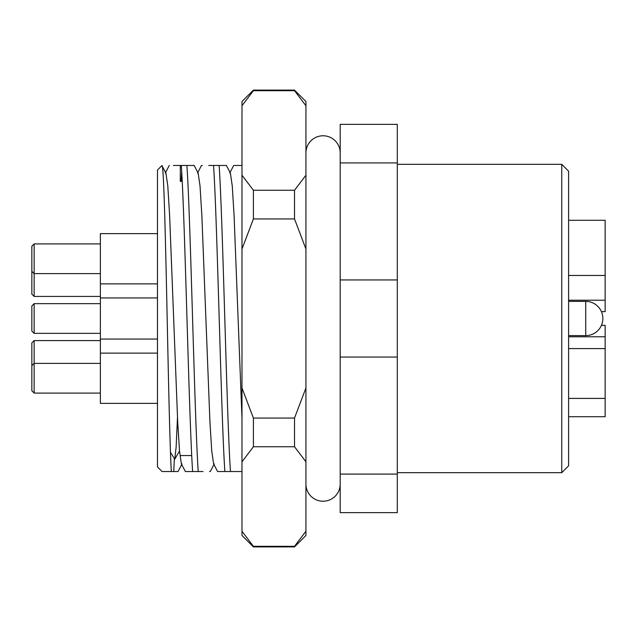<?xml version="1.0" encoding="UTF-8"?>
<svg xmlns="http://www.w3.org/2000/svg" width="637" height="637" viewBox="0 0 637 637"><rect width="100%" height="100%" fill="white"/><g stroke="black" fill="none" stroke-linecap="round" stroke-linejoin="round"><path stroke-width="0.96" d="M561.754 164.322L568.602 171.178L568.602 465.822L561.754 472.678L561.754 164.322L397.297 164.322M561.754 472.678L397.297 472.678M161.878 165.636C163.51 162.562 165.079 221.373 166.687 295.162C168.232 368.409 169.8 446.561 171.329 471.531L162.045 471.531L157.474 466.961L157.474 170.039L161.878 165.636L165.915 173.089L167.786 185.837L169.625 215.457L177.683 421.543L179.515 451.163L181.386 463.911L185.367 471.531L198.226 471.531C194.492 417.116 190.646 219.884 186.912 165.469L194.174 165.469L198.147 173.089L200.018 185.837L201.857 215.457L209.915 421.543L211.747 451.163L213.618 463.911L217.591 471.531L230.451 471.531C226.716 417.116 222.878 219.884 219.136 165.469L226.406 165.469L230.379 173.089L232.25 185.837L234.082 215.457L241.98 418.143M208.745 165.469L219.136 165.469M213.546 165.469C217.281 219.884 221.119 417.116 224.861 471.531M180.311 181.457L180.311 165.469L173.391 165.469L186.912 165.469M181.314 165.469C185.049 219.884 188.894 417.116 192.629 471.531M182.031 463.911L178.057 471.531L171.329 471.531L173.75 471.531L174.355 459.038M230.451 471.531L241.98 471.531M209.509 471.531L210.29 471.531L214.263 463.911M203.028 471.531L198.226 471.531M181.712 171.767L181.187 181.457M202.255 165.469L201.483 165.469L197.502 173.089M234.488 165.469L241.98 165.469M397.297 279.938L397.297 124.358L340.198 124.358L340.198 279.938L397.297 279.938L397.297 357.062L340.198 357.062L340.198 279.938M340.198 357.062L340.198 512.642L397.297 512.642L397.297 357.062M397.297 162.913L340.198 162.913M340.198 474.087L397.297 474.087M568.602 447.182L568.602 449.762M170.461 452.286L174.753 459.205L176.115 447.381L177.484 417.339M191.705 455.543L180.311 455.543M568.602 416.717L605.15 416.717L605.15 325.356L601.439 325.356M568.602 398.412L605.15 398.412M568.602 275.479L605.15 275.479L605.15 220.283L568.602 220.283M601.439 311.644L605.15 311.644L605.15 275.479M568.602 300.226L605.15 300.226M568.602 336.774L605.15 336.774M568.602 348.598L605.15 348.598M34.135 296.428L31.85 294.143L31.85 246.201L34.135 243.915L34.135 296.428L100.375 296.428M31.85 271.322L34.135 273.607L100.375 273.607M100.375 243.915L34.135 243.915M157.474 233.636L100.375 233.636L100.375 283.887L157.474 283.887M253.407 546.904L241.98 535.486L241.98 101.514L253.407 90.096L253.407 90.693L294.517 90.693L294.517 90.096L305.935 101.514L305.935 535.486L294.517 546.904L253.407 546.904L253.407 546.307L294.517 546.307L294.517 546.904M294.517 218.937L253.407 218.937L253.407 190.256L294.517 190.256L294.517 218.937L305.935 249.035M253.407 418.063L294.517 418.063L294.517 446.744L253.407 446.744L253.407 418.063L241.98 387.965M241.98 461.793L253.407 446.744M241.98 249.035L253.407 218.937M253.407 190.256L241.98 175.207M241.98 105.742L253.407 90.693M253.407 546.307L241.98 531.258M305.935 175.207L294.517 190.256M305.935 387.965L294.517 418.063M294.517 446.744L305.935 461.793M294.517 90.693L305.935 105.742M305.935 531.258L294.517 546.307M340.198 152.912A17.127 17.127 0 0 0 323.07 135.777A17.127 17.127 0 0 0 305.935 152.912M340.198 484.088A17.127 17.127 0 0 1 323.07 501.223A17.127 17.127 0 0 1 305.935 484.096M31.85 345.254L31.85 342.857L34.135 340.572L34.135 393.085L31.85 390.8L31.85 345.254M157.474 403.364L100.375 403.364L100.375 283.887M31.85 331.065L31.85 305.935L34.135 303.65L34.135 333.35L31.85 331.065M100.375 303.65L34.135 303.65M100.375 333.35L34.135 333.35M157.474 297.941L100.375 297.941M157.474 339.059L100.375 339.059M568.602 335.627L585.737 335.627L585.737 301.373L568.602 301.373M233.707 165.469L229.734 173.089M165.27 173.089L169.251 165.469M179.499 450.988L174.753 459.205M294.517 90.096L253.407 90.096M100.375 340.572L34.135 340.572M100.375 393.085L34.135 393.085M157.474 353.113L100.375 353.113M100.375 363.393L34.135 363.393L31.85 365.678M585.737 335.627A17.127 17.127 0 0 0 602.865 318.5A17.127 17.127 0 0 0 585.737 301.373"/></g></svg>
